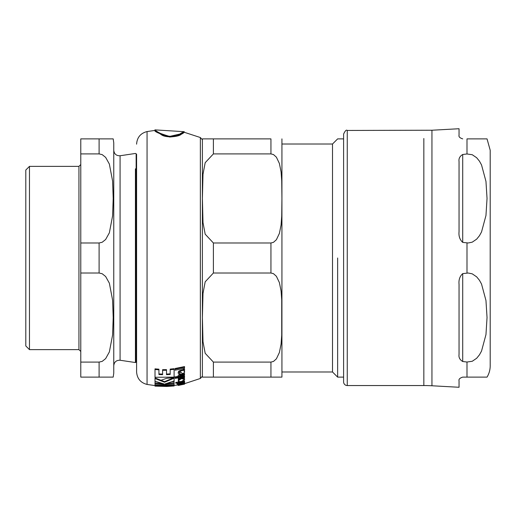 <?xml version="1.0" encoding="UTF-8"?>
<svg xmlns="http://www.w3.org/2000/svg" width="516" height="516" viewBox="0 0 516 516"><rect width="100%" height="100%" fill="white"/><g stroke="black" fill="none" stroke-linecap="round" stroke-linejoin="round"><path stroke-width="0.77" d="M181.516 378.609L178.304 380.743C178.02 381.466 179.078 381.717 181.477 381.492L184.631 379.492L181.516 378.609L181.516 378.022L184.631 378.905L184.631 379.492M180.787 384.149L178.71 384.62L178.181 384.955L179.026 385.059L180.368 384.826L179.336 384.781L180.452 384.414L183.103 384.297L184.618 383.794L184.006 383.698L184.631 383.394L180.787 384.149L180.787 383.704M180.787 370.875L178.71 371.772L178.181 373.081L179.026 374.397L180.368 374.145L179.336 372.952L180.781 371.823L181.322 372.881L183.103 373.636L184.618 372.197L184.006 371.101L184.631 370.211L184.16 369.353L183.419 369.54L183.748 370.024L183.425 370.275L180.787 370.875L180.787 370.243L183.425 369.643L183.425 370.275M169.577 136.424C159.779 133.515 154.903 131.335 154.942 129.877C155.232 130.574 158.199 132.335 163.836 135.173C170.241 136.875 175.253 136.727 178.871 134.715C187.805 128.22 185.928 134.515 169.577 136.424L180.632 133.876L184.225 131.715L184.218 132.257L180.426 134.553L169.577 137.011C183.586 136.256 187.373 128.903 181.426 134.018C179.645 136.824 165.604 138.294 161.205 134.586L154.942 130.425C154.065 131.412 158.947 133.605 169.577 137.011M174.098 377.035L178.181 376.454M179.516 376.216L184.296 375.19M167.371 383.349L174.098 382.833L174.098 381.517L172.209 381.717M155.768 381.524L155.013 381.653L155.013 382.969L161.585 383.382M170.886 379.015L173.518 377.796L166.733 378.286L160.65 380.395M164.552 381.672L174.098 377.602L174.098 378.189L164.552 382.246L164.552 381.672L155.013 377.938L155.013 381.234L164.101 383.975L155.013 383.53L155.013 384.781L174.098 384.652L174.098 382.833M178.304 380.743L178.304 380.163L181.516 378.022M155.013 368.85L155.013 369.488L155.013 368.85L158.928 369.192L158.928 369.824L155.013 369.488L155.013 377.273L174.098 377.132L174.098 369.34L170.177 369.74L170.177 369.108L174.098 368.701L174.098 369.34L174.098 368.701M166.513 374.061L170.177 373.868M166.513 369.643L166.513 370.275L166.513 369.643L162.598 369.675L162.598 370.301L162.598 369.675M158.928 373.952L162.598 374.087M184.16 382.711L184.631 383.394L184.631 382.827M178.181 384.394L178.181 384.955L178.71 384.059M183.09 382.304L179.42 383.053M184.302 378.267L184.522 377.602L183.238 377.906M178.323 379.963L178.304 380.602M179.729 378.621L178.317 378.873L178.317 379.473L179.091 379.344M178.207 372.778L178.71 371.146L180.787 370.243M179.336 372.333L180.368 374.145M184.006 370.469L184.573 371.862M183.419 369.54L183.419 368.901L184.16 368.714L184.58 369.908M179.207 376.216L180.078 376.912L184.522 375.861L179.884 376.867M178.239 376.454L178.181 376.158C177.562 375.796 178.491 375.177 180.968 374.306L184.522 373.494L184.522 374.113L180.968 374.913L178.181 376.757L179.091 377.686L178.317 377.822L178.317 378.505L184.522 377.241L184.522 376.545L180.078 377.506L179.207 376.809L180.981 375.7L184.522 374.906L184.522 374.113M178.317 377.822L178.343 377.228M179.42 383.091L183.528 382.053M177.033 384.039L179.42 384.181L184.141 382.878L184.631 382.414L184.231 382.072L183.09 382.33L183.528 382.627L182.464 383.078L179.42 383.659L179.42 383.136L178.317 383.323L178.317 383.84L177.033 384.039L177.033 383.478L178.317 383.278M184.231 381.498L184.631 382.414M179.297 381.311L177.033 382.466L178.317 382.266M183.948 380.885L183.206 380.943M184.231 381.782L184.631 381.24L184.141 380.905M184.522 366.586L184.522 367.237L175.092 369.14L175.092 370.198L184.522 368.314L184.522 366.586L175.092 368.501L175.092 369.14M178.291 377.151L175.092 377.628L175.092 378.37L178.317 377.893M178.317 382.556L178.317 382.956L184.522 381.73L184.522 381.33L178.317 382.556L178.317 381.988L180.316 381.64M182.645 381.176L184.522 380.75L184.522 381.33M175.704 383.143L175.704 382.575L176.42 382.233L177.149 382.375L177.149 382.943L175.704 383.143L177.149 382.943M168.738 385.562L174.098 384.684M164.107 385.22L173.428 385.458M157.722 385.645L155.013 385.542L158.78 385.833M164.411 385.252L165.191 385.336M174.098 385.407L174.098 386L155.071 385.078L166.997 386.471L155.013 386.129L155.013 385.542M166.997 386.452L173.428 386.013M168.738 386.116L166.997 386.291M164.411 385.807L163.327 385.807M178.181 385.336L178.181 384.775M179.42 383.136L179.42 382.769M178.317 383.323L178.317 382.956M184.522 384.168L178.181 385.426L178.181 384.872M180.078 385.078L178.317 385.426M178.181 385.426L179.091 385.31M178.181 376.757L178.181 376.158M184.522 376.545L184.522 375.945M180.078 377.506L180.078 376.912M178.71 371.772L178.71 371.146M184.16 369.353L184.16 368.714M184.631 370.211L184.631 369.572M184.618 372.197L184.618 371.572M178.181 373.081L178.181 372.468M184.618 383.794L184.618 383.44M180.368 384.826L180.368 384.433M178.71 384.62L178.71 384.175M184.16 383.278L184.16 382.866M183.748 383.504L183.748 383.04M158.928 369.192L158.928 374.558L162.598 374.693L162.598 370.301L166.513 370.275L166.513 374.668L170.177 374.474L170.177 369.108M174.098 383.401L164.985 383.969L174.098 380.943L174.098 378.189M155.013 383.53L155.013 382.969M164.552 382.246L155.013 378.531M136.14 153.774A1.832 1.832 0 0 0 136.592 154.232L136.592 371.836L136.592 361.768L136.14 362.226L136.14 153.774L135.424 153.458L120.073 155.755C116.326 155.851 114.223 154.039 113.765 150.317M78.942 176.82L78.942 166.371L29.464 166.371L25.8 170.035L25.8 345.965L29.464 349.629L78.942 349.629L78.942 339.18M120.073 344.888L120.073 360.245C116.326 360.149 114.223 361.961 113.765 365.683L113.765 343.946M113.198 138.881L113.765 142.913L113.765 373.087L113.198 377.119M99.104 362.097L102.181 361.381L105.638 358.626L109.36 351.938L112.604 334.942L113.198 317.559L112.604 300.177L109.36 283.174L105.638 276.492L102.181 273.738L99.104 273.016L80.78 273.016L80.78 377.119L113.198 377.119L99.104 377.119L113.198 377.119L99.104 377.119L99.104 362.097L80.78 362.097M99.104 153.903L99.104 138.881L113.198 138.881L80.78 138.881L80.78 153.903L99.104 153.903L102.181 154.619L105.638 157.374L109.36 164.062L112.604 181.058L113.198 198.441L112.604 215.823L109.36 232.826L105.638 239.508L102.181 242.262L99.104 242.984L80.78 242.984L80.78 153.903M80.78 242.984L80.78 273.016M29.464 166.371L29.464 349.629M332.51 258L332.51 144.016L281.93 144.016L281.93 139.249L281.93 376.751L281.93 371.984L332.51 371.984L332.51 258L332.51 371.984L337.638 377.119L343.598 377.119L343.598 381.879A3.664 3.664 0 0 0 347.262 385.549L347.262 130.451C346.365 129.522 345.146 130.742 343.598 134.121L343.598 381.879M202.401 377.119L213.392 377.119L202.401 377.119A10.997 10.997 0 0 1 202.395 376.751L202.395 139.249L202.395 139.804L200.356 137.533L200.356 378.467L184.618 383.652M200.356 378.467L202.395 376.196L202.395 376.751M213.392 273.016L205.181 281.82L203.001 293.391L202.401 317.559L203.001 341.727L205.181 353.299L213.392 362.097L213.392 377.119L281.923 377.119L270.939 377.119L270.939 362.097L273.486 361.439L276.395 358.826L279.401 352.499L281.078 344.088L281.73 335.161L281.73 299.951L281.078 291.03L279.401 282.613L276.395 276.292L273.486 273.673L270.939 273.016L213.392 273.016L213.392 242.984L205.181 234.18L203.001 222.609L202.401 198.441L203.001 174.273L205.181 162.701L213.392 153.903L270.939 153.903L273.486 154.561L276.395 157.174L279.401 163.501L281.078 171.912L281.73 180.839L281.923 198.441L281.73 216.049L281.078 224.97L279.401 233.387L276.395 239.708L273.486 242.327L270.939 242.984L213.392 242.984M270.939 153.903L270.939 138.881L202.401 138.881L213.392 138.881L202.401 138.881L213.392 138.881L213.392 153.903M281.93 376.751A10.997 10.997 0 0 1 281.923 377.119M337.638 258L337.638 377.119M270.939 362.097L213.392 362.097M462.71 273.615L462.71 361.503L466.993 362.026L462.71 361.503C459.808 359.775 458.582 357.414 459.047 354.415L459.047 284.361C458.582 279.865 459.808 276.279 462.71 273.615L468.212 273.016L472.243 273.841L476.668 276.853L479.435 280.252L481.525 284.019L485.962 300.499L487.04 317.559L485.962 334.62L481.525 351.099L479.435 354.86L476.668 358.265L472.243 361.277L466.993 362.026L466.993 377.119L462.71 377.119C459.808 378.06 458.582 379.279 459.047 380.782L459.047 387.271L459.047 380.782C458.582 379.279 459.808 378.06 462.71 377.119L487.04 377.119A21.988 21.988 0 0 0 490.2 365.754L490.2 150.246L490.2 365.754M459.047 135.218L459.047 128.729L459.047 135.218C458.582 136.721 459.808 137.94 462.71 138.881C459.808 137.94 458.582 136.721 459.047 135.218M466.993 138.881L487.04 138.881L466.993 138.881L487.04 138.881L466.993 138.881L466.993 153.974L472.243 154.723L476.668 157.735L479.435 161.14L481.525 164.901L485.962 181.38L487.04 198.441L485.962 215.501L481.525 231.981L479.435 235.748L476.668 239.147L472.243 242.159L468.212 242.984L462.71 242.385C459.808 239.721 458.582 236.135 459.047 231.639L459.047 161.585C458.582 158.586 459.808 156.225 462.71 154.497L466.993 153.974L466.993 138.881M487.04 377.119L466.993 377.119L466.993 362.026M431.944 377.486L431.944 385.768A146.602 146.602 0 0 0 423.836 385.549L347.262 385.549L347.262 377.119M332.51 144.016L337.638 138.881L343.598 138.881L343.598 134.121M184.231 131.696L154.942 129.877L154.942 130.425L147.06 131.554L147.06 384.446L155.013 385.581M176.42 382.801L176.42 382.233M182.464 383.078L182.464 382.511M180.968 384.833L180.968 384.401M180.968 374.913L180.968 374.306M183.425 383.614L183.425 383.143M135.424 168.816L135.424 362.542L120.073 360.245L120.073 155.755M136.14 347.294L136.14 362.226L135.424 362.542M99.104 242.984L99.104 273.016M80.78 164.54L78.942 166.371L78.942 349.629L80.78 351.46M270.939 242.984L270.939 273.016M462.71 154.497L462.71 242.385M459.047 387.271L431.944 385.768L431.944 130.232L459.047 128.729M466.993 273.093L466.993 242.907M423.836 138.514L423.836 385.549M200.356 137.533L184.218 132.257M178.181 384.897L174.098 385.452M174.098 386L155.013 386.129M147.06 384.446C140.552 382.749 137.069 378.544 136.592 371.836M147.06 131.554C140.552 133.251 137.069 137.456 136.592 144.164M202.401 138.881L202.395 139.249M281.923 138.881L281.93 139.249M487.04 138.881L490.2 150.246M431.944 130.232L347.262 130.451"/></g></svg>
